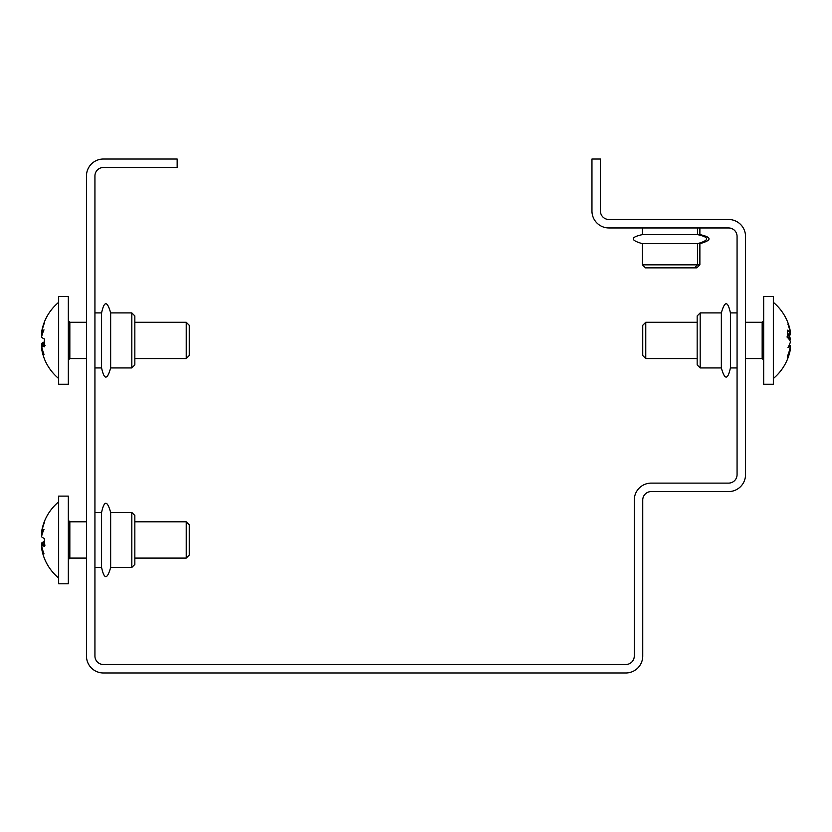 <?xml version="1.0" encoding="UTF-8"?>
<svg xmlns="http://www.w3.org/2000/svg" width="832" height="832" viewBox="0 0 832 832"><rect width="100%" height="100%" fill="white"/><g stroke="black" fill="none" stroke-linecap="round" stroke-linejoin="round"><path stroke-width="1.25" d="M103.397 664.508L625.81 664.508A8.466 8.466 0 0 0 634.275 656.042L634.275 500.042A16.931 16.931 0 0 1 651.206 483.111L728.603 483.111A8.466 8.466 0 0 0 737.069 474.656L737.069 236.423A8.466 8.466 0 0 0 728.603 227.958L608.878 227.958A16.931 16.931 0 0 1 591.958 211.026L591.958 159.026L600.423 159.026L600.423 211.026A8.466 8.466 0 0 0 608.878 219.492L728.603 219.492A16.931 16.931 0 0 1 745.534 236.423L745.534 474.656A16.931 16.931 0 0 1 728.603 491.577L651.206 491.577A8.466 8.466 0 0 0 642.741 500.042L642.741 656.042A16.931 16.931 0 0 1 625.81 672.974L103.397 672.974A16.931 16.931 0 0 1 86.466 656.042L86.466 175.958A16.931 16.931 0 0 1 103.397 159.026L177.164 159.026L177.164 167.492L103.397 167.492A8.466 8.466 0 0 0 94.931 175.958L94.931 656.042A8.466 8.466 0 0 0 103.397 664.508M737.069 312.905L730.413 312.905C727.782 300.695 724.755 300.695 721.344 312.905L721.344 367.931L700.18 367.931L700.18 312.905L721.344 312.905C724.755 300.695 727.782 300.695 730.413 312.905L730.413 367.931L737.069 367.931M700.18 367.931L697.164 364.905L697.164 315.931L700.18 312.905M94.931 367.931L101.587 367.931C104.218 380.141 107.245 380.141 110.656 367.931L110.656 312.905L131.82 312.905L131.82 367.931L110.656 367.931C107.245 380.141 104.218 380.141 101.587 367.931L101.587 312.905L94.931 312.905M134.836 316.347L134.836 364.489M642.439 227.958L642.439 234.603C630.23 237.245 630.23 240.261 642.439 243.672L699.878 243.672L699.878 264.836L642.439 264.836L642.439 243.672C630.23 240.261 630.23 237.245 642.439 234.603L699.878 234.603L699.878 227.958M699.878 264.836L696.862 267.862L645.466 267.862L642.439 264.836M94.931 567.466L101.587 567.466C104.218 579.675 107.245 579.675 110.656 567.466L110.656 512.439C107.245 500.23 104.218 500.23 101.587 512.439L101.587 567.466C104.218 579.675 107.245 579.675 110.656 567.466C107.245 579.675 104.218 579.675 101.587 567.466C104.218 579.675 107.245 579.675 110.656 567.466L131.82 567.466L131.82 512.439L134.836 515.466L134.836 564.023M645.767 358.561L642.741 355.534L642.741 325.302L645.767 322.275L645.767 358.561L697.164 358.561M763.672 381.316L763.672 384.259L773.344 384.259L773.344 296.577L763.672 296.577L763.672 381.316M789.225 345.114L790.4 345.717A44.356 13.094 31.6 0 1 788.008 347.495A44.356 17.982 146.8 0 0 790.4 342.056L790.4 341.578A49.577 17.753 -174 0 0 787.53 337.522A49.223 40.31 -56.6 0 0 787.665 333.819A49.223 40.31 -56.6 0 0 787.53 330.179A49.577 17.753 -6 0 1 790.4 333.715L787.665 333.986M790.4 331.708A49.577 46.041 -15.2 0 0 789.818 328.858A49.577 46.041 -15.2 0 1 790.4 331.708L790.4 331.781A44.356 33.946 129 0 0 788.008 324.449A44.356 36.119 59.5 0 1 790.4 333.414L790.4 333.715M773.344 302.328A49.577 49.577 0 0 1 789.818 328.858L789.818 328.858A49.577 46.041 -15.2 0 0 787.53 321.963M790.223 333.726A49.577 46.041 -164.8 0 1 790.4 334.745L787.665 334.714M789.121 339.362L790.4 338.79L786.926 336.96L790.4 334.745M790.4 338.79A44.356 17.982 33.2 0 0 789.225 335.722M790.4 339.258A49.577 17.753 -6 0 1 789.818 340.423M790.109 349.003A44.356 36.119 120.5 0 0 790.4 347.422L790.223 347.11M789.797 349.097L790.4 349.128L789.828 348.941M790.4 349.128A49.577 46.041 -164.8 0 1 789.818 351.978A49.577 46.041 -164.8 0 1 787.53 358.873A49.223 15.538 -149.7 0 0 787.53 356.044A49.577 46.041 -15.2 0 0 790.4 346.091L790.4 345.717M41.787 332.218L41.6 332.207A49.577 48.89 35.9 0 1 44.47 321.797A49.223 5.824 28.9 0 0 44.387 321.942A49.223 5.824 28.9 0 0 44.335 322.119A49.223 5.824 28.9 0 1 44.387 321.942A49.223 5.824 28.9 0 0 44.335 322.254A49.223 5.824 28.9 0 0 44.47 322.858A49.577 48.89 144.1 0 0 41.6 333.351L41.6 333.642A44.356 21.07 -145.4 0 1 43.992 329.846A44.356 25.324 -37.5 0 0 41.6 336.835L41.6 337.282A49.577 6.656 5.6 0 0 44.47 338.978A49.223 42.806 103.9 0 0 44.47 346.778A49.577 6.656 174.4 0 1 41.6 345.634L44.387 345.353M41.787 531.752L41.6 531.742A49.577 48.89 35.9 0 1 44.47 521.331A49.223 5.824 28.9 0 0 44.387 521.477A49.223 5.824 28.9 0 0 44.335 521.654A49.223 5.824 28.9 0 1 44.387 521.477A49.223 5.824 28.9 0 0 44.335 521.789A49.223 5.824 28.9 0 0 44.47 522.392A49.577 48.89 144.1 0 0 41.6 532.886L41.6 533.177A44.356 21.07 -145.4 0 1 43.992 529.381A44.356 25.324 -37.5 0 0 41.6 536.37L41.6 536.817A49.577 6.656 5.6 0 0 44.47 538.512A49.223 42.806 103.9 0 0 44.47 546.312A49.577 6.656 174.4 0 1 41.6 545.168L44.387 544.887M186.233 322.275L189.259 325.302L189.259 355.534L186.233 358.561L186.233 322.275L134.836 322.275M68.328 346.33L68.328 296.577L58.656 296.577L58.656 384.259L68.328 384.259L68.328 346.33M41.756 348.4A49.577 48.89 35.9 0 1 41.6 347.485L41.902 347.485M44.335 343.304L41.6 344.001A44.356 25.324 -142.5 0 0 42.006 345.592M41.6 343.554A49.577 6.656 174.4 0 1 44.335 341.91M44.387 340.423A49.223 42.806 76.1 0 1 44.335 338.926M41.818 333.736A44.356 32.126 -46.5 0 0 41.6 334.828L42.006 335.244M44.335 358.592A49.223 5.824 151.1 0 0 44.387 358.894A49.223 5.824 151.1 0 0 44.47 359.039A49.577 48.89 144.1 0 1 41.6 348.629L41.6 348.442A44.356 28.881 -41.2 0 0 43.992 354.318A44.356 32.126 -133.5 0 1 41.6 346.008L41.6 345.634M42.39 333.986L41.6 333.642M41.6 344.001L45.074 345.592M42.203 334.589L41.6 334.828M186.233 521.81L189.259 524.836L189.259 555.069L186.233 558.095L186.233 521.81L134.836 521.81M68.328 545.865L68.328 496.111L58.656 496.111L58.656 583.794L68.328 583.794L68.328 545.865M41.756 547.934A49.577 48.89 35.9 0 1 41.6 547.019L41.902 547.019M44.335 542.838L41.6 543.535A44.356 25.324 -142.5 0 0 42.006 545.126M41.6 543.088A49.577 6.656 174.4 0 1 44.335 541.445M44.387 539.958A49.223 42.806 76.1 0 1 44.335 538.46M41.818 533.27A44.356 32.126 -46.5 0 0 41.6 534.362L42.006 534.778M44.335 558.126A49.223 5.824 151.1 0 0 44.387 558.428A49.223 5.824 151.1 0 0 44.47 558.574A49.577 48.89 144.1 0 1 41.6 548.163L41.6 547.976A44.356 28.881 -41.2 0 0 43.992 553.852A44.356 32.126 -133.5 0 1 41.6 545.542L41.6 545.168M42.39 533.52L41.6 533.177M41.6 543.535L45.074 545.126M42.203 534.123L41.6 534.362M58.656 501.862A49.577 49.577 0 0 0 44.387 521.477A49.223 5.824 28.9 0 1 44.47 521.331M58.656 302.328A49.577 49.577 0 0 0 44.387 321.942A49.223 5.824 28.9 0 1 44.47 321.797M745.534 358.561L762.164 358.561L762.164 322.275L763.672 320.767M86.466 322.275L69.836 322.275L69.836 358.561L68.328 360.069L69.836 358.561L68.328 360.069L69.836 358.561L86.466 358.561M86.466 521.81L69.836 521.81L69.836 558.095L68.328 559.603L69.836 558.095L86.466 558.095M721.344 367.931C724.755 380.141 727.782 380.141 730.413 367.931C727.782 380.141 724.755 380.141 721.344 367.931C724.755 380.141 727.782 380.141 730.413 367.931C727.782 380.141 724.755 380.141 721.344 367.931M134.836 315.931L131.82 312.905M134.836 364.905L131.82 367.931M110.656 312.905C107.245 300.695 104.218 300.695 101.587 312.905C104.218 300.695 107.245 300.695 110.656 312.905C107.245 300.695 104.218 300.695 101.587 312.905C104.218 300.695 107.245 300.695 110.656 312.905M697.466 227.958L697.466 234.603C709.675 237.245 709.675 240.261 697.466 243.672L697.466 264.836L694.439 267.862M699.878 243.672C712.088 240.261 712.088 237.245 699.878 234.603C712.088 237.245 712.088 240.261 699.878 243.672M721.344 312.905C724.755 300.695 727.782 300.695 730.413 312.905C727.782 300.695 724.755 300.695 721.344 312.905M110.656 367.931C107.245 380.141 104.218 380.141 101.587 367.931C104.218 380.141 107.245 380.141 110.656 367.931M131.82 512.439L110.656 512.439C107.245 500.23 104.218 500.23 101.587 512.439L94.931 512.439M134.836 564.439L131.82 567.466M110.656 512.439C107.245 500.23 104.218 500.23 101.587 512.439C104.218 500.23 107.245 500.23 110.656 512.439M773.344 378.508A49.577 49.577 0 0 0 789.818 351.978M645.767 322.275L697.164 322.275M745.534 322.275L762.164 322.275M762.164 358.561L763.672 360.069M69.836 322.275L68.328 320.767L69.836 322.275M69.836 521.81L68.328 520.302M44.387 358.894A49.577 49.577 0 0 0 58.656 378.508M186.233 358.561L134.836 358.561M44.387 558.428A49.577 49.577 0 0 0 58.656 578.042M186.233 558.095L134.836 558.095"/></g></svg>
